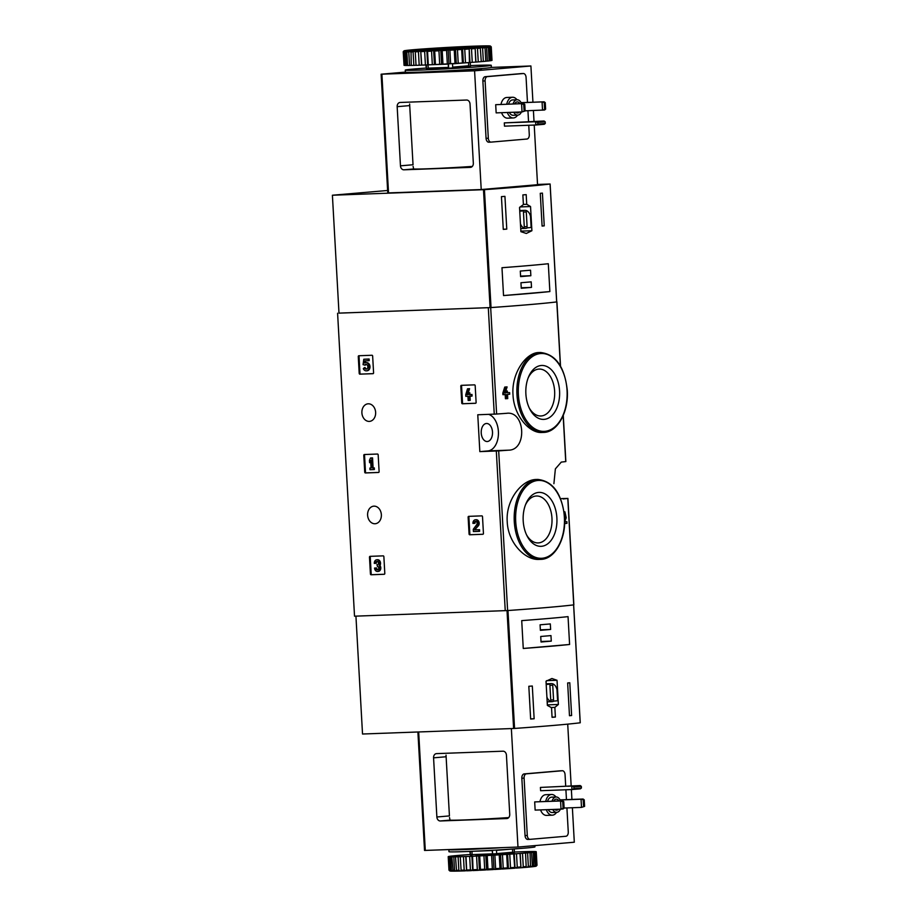 <?xml version="1.0" encoding="UTF-8"?>
<svg xmlns="http://www.w3.org/2000/svg" width="917" height="917" viewBox="0 0 917 917"><rect width="100%" height="100%" fill="white"/><g stroke="black" fill="none" stroke-linecap="round" stroke-linejoin="round"><path stroke-width="1.38" d="M563.095 498.963L563.325 498.94A162.011 3.897 -3.2 0 0 567.795 498.424L561.422 498.607M536.239 479.488C521.968 479.522 505.611 499.891 507.227 521.773C508.041 542.853 525.132 560.344 539.07 559.416L540.709 559.359A39.993 25.046 -92.1 0 1 514.219 520.306A39.993 25.046 -92.1 0 1 537.786 479.431L536.239 479.488M564.631 523.584A163.249 3.932 -3.2 0 0 566.97 523.332L566.878 521.693L565.881 521.727A162.011 3.897 176.8 0 1 564.7 521.865L566.213 517.75L564.918 511.824L564.058 511.846M564.987 513.451L565.686 516.615L564.574 516.959M505.21 392.889L506.081 392.854A163.249 3.932 176.8 0 1 505.198 392.923L507.101 386.928L506.115 386.963A162.011 3.897 176.8 0 1 504.763 387.066L502.825 393.061L502.917 394.7L503.914 394.654A163.249 3.932 -3.2 0 0 506.173 394.493L506.402 398.689A163.249 3.932 -3.2 0 0 507.754 398.597L507.525 394.39A163.249 3.932 -3.2 0 0 509.714 394.23L509.623 392.591A163.249 3.932 176.8 0 1 507.433 392.763L507.33 391.009A163.249 3.932 176.8 0 1 505.978 391.112L505.783 391.112A162.011 3.897 176.8 0 0 506.344 391.043L507.33 391.009M509.623 392.591L508.637 392.636A162.011 3.897 176.8 0 1 507.433 392.717M506.402 398.689L505.416 398.735L505.175 394.562M538.829 352.552C526.22 352.46 511.354 372.99 513.004 394.734C513.772 415.665 529.476 433.397 541.844 432.48L543.38 432.423A39.993 25.046 -92.1 0 1 516.901 393.37A39.993 25.046 -92.1 0 1 540.468 352.495L538.829 352.552M565.732 461.538L565.732 461.572A162.011 3.897 176.8 0 1 561.273 462.099L555.381 468.874L553.902 483.672M556.711 301.876L556.802 301.911A162.011 3.897 176.8 0 1 490.675 307.596L338.992 313.11M506.574 413.315A162.011 3.897 176.8 0 1 496.624 414.037L477.768 414.771L479.832 451.623L498.688 450.889A162.011 3.897 -3.2 0 0 508.626 450.167C527.424 450.132 525.246 410.552 506.574 413.315L507.044 413.292M573.744 604.83L573.744 604.865A162.011 3.897 176.8 0 1 507.617 610.55L354.524 616.19L337.594 313.236M475.556 403.285A0.825 0.642 85.1 0 1 475.522 403.285L475.579 403.285A0.825 0.642 85.1 0 0 476.118 402.437L475.178 385.656A0.825 0.642 85.1 0 0 474.502 384.865L461.389 385.335A0.825 0.642 85.1 0 0 460.804 386.183L461.744 402.964L462.512 402.907A0.825 0.642 -94.9 0 0 463.188 403.698L475.717 403.239M461.744 402.964A0.825 0.642 85.1 0 0 462.42 403.767L475.522 403.285M469.068 533.981A0.825 0.642 85.1 0 0 469.745 534.771L482.858 534.29A0.825 0.642 85.1 0 1 482.858 534.29A0.825 0.642 85.1 0 0 483.442 533.453L482.502 516.672A0.825 0.642 85.1 0 0 481.826 515.87L468.713 516.351A0.825 0.642 85.1 0 1 468.713 516.351A0.825 0.642 85.1 0 0 468.128 517.188L469.068 533.981L469.836 533.912A0.825 0.642 -94.9 0 0 470.513 534.703L483.041 534.244M378.538 472.461A0.825 0.642 85.1 0 1 378.515 472.473L378.561 472.461A0.825 0.642 85.1 0 0 379.111 471.625L378.171 454.843A0.825 0.642 85.1 0 0 377.483 454.041L364.381 454.523A0.825 0.642 85.1 0 0 363.785 455.371L364.725 472.152L365.493 472.083A0.825 0.642 -94.9 0 0 366.181 472.885L378.71 472.427M364.725 472.152A0.825 0.642 85.1 0 0 365.413 472.943L378.515 472.473M370.422 573.973A0.825 0.642 85.1 0 0 371.11 574.764L384.212 574.283A0.825 0.642 85.1 0 1 384.212 574.283A0.825 0.642 85.1 0 0 384.808 573.446L383.868 556.665A0.825 0.642 85.1 0 0 383.18 555.862L370.078 556.344A0.825 0.642 85.1 0 1 370.078 556.344A0.825 0.642 85.1 0 0 369.482 557.181L370.422 573.973L371.19 573.904A0.825 0.642 -94.9 0 0 371.878 574.695L384.395 574.248M373.024 373.678A0.825 0.642 85.1 0 1 372.99 373.678L373.047 373.678A0.825 0.642 85.1 0 0 373.586 372.841L372.646 356.048A0.825 0.642 85.1 0 0 371.97 355.257L358.856 355.739A0.825 0.642 85.1 0 1 358.856 355.739A0.825 0.642 85.1 0 0 358.272 356.575L359.2 373.357L359.968 373.299A0.825 0.642 -94.9 0 0 360.656 374.09L373.185 373.632M359.2 373.357A0.825 0.642 85.1 0 0 359.888 374.159L372.99 373.678M368.279 403.801A8.815 6.877 85.1 0 1 375.626 412.18A8.815 6.877 85.1 0 1 369.517 421.384A8.815 6.877 85.1 0 1 361.917 413.189A8.815 6.877 85.1 0 1 368.015 403.812A8.815 6.877 85.1 0 1 368.279 403.801M373.998 506.15A8.815 6.877 85.1 0 1 381.346 514.529A8.815 6.877 85.1 0 1 375.248 523.733A8.815 6.877 85.1 0 1 367.637 515.537A8.815 6.877 85.1 0 1 373.735 506.161A8.815 6.877 85.1 0 1 373.998 506.15M565.686 516.615L564.677 519.331M566.878 521.693A163.249 3.932 176.8 0 1 564.677 521.933M507.101 386.928A163.249 3.932 176.8 0 1 505.748 387.02L504.763 387.066M505.748 387.02L503.823 393.026L502.825 393.061M503.914 394.654L503.823 393.026M506.081 392.854L505.978 391.112M556.883 517.91A26.983 16.896 -92.1 0 1 546.521 544.629A26.983 16.896 -92.1 0 1 527.069 535.929A26.983 16.896 -92.1 0 1 525.899 503.788A26.983 16.896 -92.1 0 1 544.148 493.449A26.983 16.896 -92.1 0 1 556.883 517.91M525.452 504.912A23.475 14.695 -92.1 0 1 536.445 496.005A23.475 14.695 -92.1 0 1 551.965 518.208A23.475 14.695 -92.1 0 1 538.164 542.921A23.475 14.695 -92.1 0 1 526.541 534.84M559.565 390.974A26.983 16.896 -92.1 0 1 549.203 417.693A26.983 16.896 -92.1 0 1 529.751 408.993A26.983 16.896 -92.1 0 1 528.582 376.853A26.983 16.896 -92.1 0 1 546.83 366.513A26.983 16.896 -92.1 0 1 559.565 390.974M528.135 377.976A23.475 14.695 -92.1 0 1 539.127 369.07A23.475 14.695 -92.1 0 1 554.636 391.272A23.475 14.695 -92.1 0 1 540.847 415.986A23.475 14.695 -92.1 0 1 529.224 407.905M479.832 451.623L487.901 450.923A18.455 11.554 87.9 0 0 498.435 433.73A18.455 11.554 87.9 0 0 488.623 414.369M481.23 432.984A9.021 5.651 87.9 0 0 485.815 441.295A9.021 5.651 87.9 0 0 487.202 441.524A9.021 5.651 87.9 0 0 492.509 432.297A9.021 5.651 87.9 0 0 486.537 423.482A9.021 5.651 87.9 0 0 481.23 432.984M359.441 355.716A0.825 0.642 -94.9 0 0 359.04 356.507L359.968 373.299M364.645 365.172A2.338 1.823 85.1 0 1 367.855 366.605A2.338 1.823 85.1 0 1 364.381 367.648L363.304 368.703A4.092 3.187 85.1 0 0 366.387 370.835A4.092 3.187 85.1 0 0 369.219 366.491A4.092 3.187 85.1 0 0 365.688 362.685A4.092 3.187 85.1 0 0 364.588 363.052L364.886 360.839L368.439 360.713L368.347 359.074L369.115 359.017L363.797 359.246L363.063 364.668L365.413 365.115A2.338 1.823 -94.9 0 1 366.227 364.45M368.347 359.074L363.797 359.246M368.439 360.713L369.207 360.645L369.115 359.017M365.39 362.731L365.654 360.817M366.777 370.777A4.092 3.187 -94.9 0 0 367.155 370.777A4.092 3.187 -94.9 0 0 369.987 366.422A4.092 3.187 -94.9 0 0 366.456 362.616A4.092 3.187 -94.9 0 0 366.078 362.685M364.381 367.648L365.149 367.579A2.338 1.823 -94.9 0 0 366.617 369.012M370.651 556.321A0.825 0.642 -94.9 0 0 370.25 557.123L371.19 573.904M377.254 561.456A1.868 1.456 -94.9 0 0 376.337 563.279L374.296 563.393A3.508 2.728 85.1 0 1 376.727 559.794A3.508 2.728 85.1 0 1 379.42 561.708A3.508 2.728 85.1 0 1 379.202 565.548A3.508 2.728 85.1 0 1 379.879 569.228A3.508 2.728 85.1 0 1 377.586 571.451A3.508 2.728 85.1 0 1 374.56 568.059L376.6 567.944A1.868 1.456 -94.9 0 0 377.827 569.721M377.976 571.383A3.508 2.728 -94.9 0 0 378.354 571.383A3.508 2.728 -94.9 0 0 380.647 569.17A3.508 2.728 -94.9 0 0 379.97 565.48A3.508 2.728 -94.9 0 0 380.188 561.64A3.508 2.728 -94.9 0 0 377.495 559.725A3.508 2.728 -94.9 0 0 377.116 559.794M379.202 565.548L379.97 565.48M375.569 563.347A1.868 1.456 85.1 0 1 378.24 562.304A1.639 1.272 85.1 0 1 377.277 564.803L377.368 566.431A1.639 1.272 85.1 0 1 377.449 569.824A1.868 1.456 85.1 0 1 375.832 568.013L376.6 567.944M375.832 568.013L374.56 568.059M376.841 564.815L377.529 564.757M364.966 454.5A0.825 0.642 -94.9 0 0 364.553 455.302L365.493 472.083M369.585 462.707L370.64 460.323L371.064 468.025L369.883 468.071L369.975 469.699L373.62 469.573L373.528 467.934L372.336 467.979L371.775 457.95L372.543 457.881L370.502 457.996L369.448 460.368L369.585 462.707L370.72 461.801M371.775 457.95L370.502 457.996M372.336 467.979L373.104 467.911L372.543 457.881M373.62 469.573L374.388 469.504L374.296 467.876M369.883 468.071L371.064 467.991M469.298 516.328A0.825 0.642 -94.9 0 0 468.896 517.131L469.836 533.912M474.639 529.877L477.7 525.762A3.508 2.728 85.1 0 0 478.112 521.842A3.508 2.728 85.1 0 0 475.373 519.801A3.508 2.728 85.1 0 0 472.943 523.401L474.215 523.343A1.868 1.456 85.1 0 1 476.978 522.518A1.868 1.456 85.1 0 1 476.748 524.616L473.275 529.304L473.401 531.562L478.857 531.367L478.766 529.728L474.639 529.877L478.468 525.693A3.508 2.728 -94.9 0 0 478.88 521.773A3.508 2.728 -94.9 0 0 476.141 519.733A3.508 2.728 -94.9 0 0 475.763 519.801M478.766 529.728L475.407 529.82M478.857 531.367L479.625 531.298L479.534 529.659M475.9 521.464A1.868 1.456 -94.9 0 0 474.983 523.286L474.215 523.343M461.973 385.323A0.825 0.642 -94.9 0 0 461.572 386.114L462.512 402.907M469.447 400.431L469.206 396.224L471.304 396.155L471.212 394.516L469.114 394.597L469.023 392.843L467.739 392.889L467.842 394.642L467.017 394.677L468.793 388.762L469.561 388.693L467.51 388.808L465.744 394.723L465.836 396.35L467.934 396.282L468.163 400.477L470.215 400.362L469.974 396.201M468.793 388.762L467.51 388.808M467.017 394.677L467.83 394.47M468.312 392.843L469.561 388.693M467.739 392.889L469.023 392.843M469.114 394.597L469.882 394.528L469.791 392.774M471.212 394.516L469.882 394.528M471.304 396.155L472.072 396.087L471.98 394.448M526.725 204.285L526.186 194.633A162.011 3.897 176.8 0 1 522.862 194.92L523.401 204.571L519.538 207.494L520.89 231.68L526.335 233.457L531.894 230.729L530.542 206.543L526.725 204.285L523.389 204.411M537.534 184.455L550.074 184.019A162.011 3.897 176.8 0 1 484.44 189.659L332.401 195.229L387.627 190.484M550.074 184.019L556.665 301.922A162.011 3.897 176.8 0 1 491.031 307.573L338.992 313.144L332.401 195.229M540.273 193.327A162.011 3.897 -3.2 0 0 542.417 193.109L544.24 225.857A162.011 3.897 176.8 0 1 542.096 226.075L540.273 193.327M503.273 229.388L501.439 196.628A162.011 3.897 -3.2 0 0 504.935 196.364L506.769 229.124A162.011 3.897 176.8 0 1 503.273 229.388M548.309 263.729A162.011 3.897 176.8 0 1 501.977 267.718L503.536 295.561A162.011 3.897 -3.2 0 0 549.868 291.572L548.309 263.729M495.134 188.352L485.219 189.2M476.221 189.727L463.842 190.186M520.856 231.176A18.248 11.428 87.9 0 0 520.902 231.13L520.753 228.562M531.894 230.729L520.902 231.13M530.542 206.543L520.019 206.933M519.744 210.532L519.572 207.448M520.443 223.771A9.021 5.651 87.9 0 0 525.601 228.379A9.021 5.651 87.9 0 0 527.435 227.817L531.138 227.496L530.507 216.217A9.021 5.651 87.9 0 0 524.948 210.348A9.021 5.651 87.9 0 0 523.114 210.91L519.744 211.197M519.733 211.036L523.114 210.91M527.092 226.614L526.278 211.873L523.458 212.114L524.283 226.854L527.092 226.614L524.272 226.717M542.096 225.937L544.24 225.857M503.261 229.25L506.769 229.124M531.505 287.388L531.195 281.863L520.948 282.745L521.257 288.27L531.505 287.388L521.234 287.766M530.851 275.73L530.542 270.194L520.294 271.077L520.604 276.602L530.851 275.73L520.581 276.097M503.536 295.561L549.868 291.572M494.871 188.375L485.494 189.177M475.877 189.739L464.174 190.174M495.696 104.698L496.154 112.883L522.037 111.943L525.132 110.934L522.037 111.943L521.578 103.747L523.733 104.469L524.765 104.378L523.63 103.575L495.696 104.698L523.63 103.575M524.1 111.014L523.733 104.469M525.132 110.934L524.765 104.378M525.12 110.819L544.572 110.006L545.615 109.169L542.532 110.178L542.073 101.993L545.248 102.624L544.113 101.81L521.131 102.75M544.595 109.261L544.228 102.704M545.615 109.169L545.248 102.624M521.074 102.658L544.113 101.81M400.133 102.463L466.604 100.033A4.104 3.198 85.1 0 1 470.031 104.011L473.332 163.169A4.104 3.198 85.1 0 1 470.49 167.375A4.104 3.198 85.1 0 1 470.364 167.375L403.893 169.805A4.104 3.198 85.1 0 1 400.465 165.828L397.164 106.67A4.104 3.198 85.1 0 1 400.007 102.475A4.104 3.198 85.1 0 1 400.133 102.463M397.164 106.67L409.716 105.593L409.624 103.988L413.028 164.751M472.301 166.424A40.612 0.974 -3.2 0 1 413.636 168.969L413.108 166.39M491.329 67.422L530.909 65.978L474.582 70.815L481.219 189.544L387.765 192.937L381.128 74.208L405.371 72.111M474.582 70.815L381.128 74.208M530.909 65.978L532.937 102.223M533.407 110.51L534.015 121.376M534.221 125.079L537.545 184.707L481.219 189.544M521.211 73.601A4.104 2.568 87.9 0 0 521.131 73.601A4.104 2.568 87.9 0 0 521.051 73.612L485.196 76.696A4.104 2.568 87.9 0 0 482.869 81.005L486.067 138.329A4.104 2.568 87.9 0 0 488.784 142.204A4.104 2.568 87.9 0 0 488.864 142.204L490.939 142.124M422.611 72.603L428.434 72.202L422.611 72.603M408.73 72.764L414.553 72.374L408.73 72.764M483.821 68.374L487.363 68.03M450.304 71.251L456.127 70.85L450.304 71.251M475.579 69.497L481.402 69.107L475.579 69.497M416.662 72.237A31.992 0.768 -3.2 0 0 428.445 72.099A31.992 0.768 -3.2 0 0 465.251 70.093M468.278 69.875A31.992 0.768 -3.2 0 0 480.176 68.695M471.315 167.158L463.337 167.444M472.072 166.653A39.339 0.951 176.8 0 1 463.314 167.181M527.47 102.417L526.071 77.406A4.104 2.568 87.9 0 0 523.366 73.52A4.104 2.568 87.9 0 0 523.286 73.532L487.431 76.615A4.104 2.568 87.9 0 0 485.104 80.925L488.314 138.238A4.104 2.568 87.9 0 0 491.019 142.124A4.104 2.568 87.9 0 0 491.099 142.112L526.943 139.029A4.104 2.568 87.9 0 0 529.281 134.719L528.754 125.274M528.547 121.583L527.94 110.716M500.991 104.4A10.362 6.488 -92.1 0 1 506.608 97.489A10.362 6.488 -92.1 0 1 506.814 97.477L512.569 97.259A10.362 6.488 -92.1 0 1 517.005 99.77A7.691 4.814 -92.1 0 1 517.142 99.758A7.691 4.814 -92.1 0 1 521.521 103.655M517.566 115.141A10.362 6.488 -92.1 0 1 513.325 117.961L507.571 118.178A10.362 6.488 -92.1 0 1 501.576 112.688M504.488 126.156L504.304 122.889L535.62 121.743L537.775 122.454L537.866 124.093L535.803 125.01L504.488 126.156M544.079 121.01L535.62 121.743L535.803 125.01L544.251 124.288L545.294 123.451L545.202 121.823L544.079 121.01L504.304 122.889M545.294 123.451L537.866 124.093M536.078 121.434L531.757 121.72L536.078 121.434M545.202 121.823L537.775 122.454M521.418 111.966A7.691 4.814 -92.1 0 1 517.704 115.129A7.691 4.814 -92.1 0 1 513.761 112.241M513.05 103.965A7.691 4.814 -92.1 0 1 516.993 99.77M514.678 103.908A5.536 3.462 -92.1 0 1 517.108 101.925A5.536 3.462 -92.1 0 1 517.211 101.913A5.536 3.462 -92.1 0 1 519.893 103.713M519.469 112.034A5.536 3.462 -92.1 0 1 517.624 112.986A5.536 3.462 -92.1 0 1 515.709 112.172M508.568 104.125A7.691 4.814 -92.1 0 1 512.511 99.942A7.691 4.814 -92.1 0 1 512.66 99.93L517.142 99.758M517.704 115.129L513.222 115.301A7.691 4.814 -92.1 0 1 509.279 112.401M506.746 104.194A10.362 6.488 -92.1 0 1 512.362 97.271A10.362 6.488 -92.1 0 1 512.569 97.259M513.325 117.961A10.362 6.488 -92.1 0 1 507.33 112.482M470.421 65.588A43.065 1.032 176.8 0 1 491.26 65.313L491.374 67.365A43.065 1.032 176.8 0 1 467.017 69.658A43.065 1.032 176.8 0 1 421.488 72.076A43.065 1.032 176.8 0 1 405.383 72.168L405.268 70.128A43.065 1.032 176.8 0 1 426.015 68.076M468.77 66.047L468.518 62.597L468.69 65.749L469.561 66.528L448.654 68.236L448.424 67.388L428.193 68.122L426.508 69.05L426.279 64.924M428.01 64.855L428.193 68.122M428.056 64.855L448.241 64.11L448.424 67.388M418.439 51.707A44.096 1.066 176.8 0 1 415.275 51.811L416.031 65.325A44.096 1.066 176.8 0 0 419.195 65.222L421.774 65.13L420.708 50.756L418.439 51.707L419.195 65.222M415.275 51.811L415.378 50.928L413.097 51.879L413.854 65.382A44.096 1.066 176.8 0 1 411.252 65.451L411.011 51.031L408.787 51.96L409.544 65.474A44.096 1.066 176.8 0 1 407.595 65.485L406.85 51.982L407.733 51.054L405.646 51.971L406.403 65.485A44.096 1.066 176.8 0 1 405.176 65.451L404.42 51.937L405.669 50.997L403.767 51.891L404.523 65.405A44.096 1.066 176.8 0 1 404.042 65.325L403.285 51.822L404.856 50.871L403.216 51.742L404.042 65.245M413.097 51.879A44.096 1.066 176.8 0 1 410.495 51.937M408.787 51.96A44.096 1.066 176.8 0 1 406.85 51.982M405.646 51.971A44.096 1.066 176.8 0 1 404.42 51.937M403.216 51.742A44.096 1.066 176.8 0 1 403.228 51.73L403.996 50.871A43.271 1.043 176.8 0 1 403.996 50.871A43.271 1.043 176.8 0 1 404.363 50.733L404.615 50.676A43.271 1.043 176.8 0 1 406.002 50.469L406.552 50.401A43.271 1.043 176.8 0 1 408.89 50.137L409.704 50.057A43.271 1.043 176.8 0 1 412.948 49.759L414.014 49.667A43.271 1.043 176.8 0 1 418.037 49.335L419.321 49.243A43.271 1.043 176.8 0 1 424.021 48.899L425.477 48.796A43.271 1.043 176.8 0 1 430.703 48.441L432.297 48.337A43.271 1.043 176.8 0 1 437.89 47.982L439.564 47.879A43.271 1.043 176.8 0 1 445.364 47.535L447.06 47.443A43.271 1.043 176.8 0 1 452.883 47.122L454.568 47.042A43.271 1.043 176.8 0 1 460.231 46.756L461.847 46.675A43.271 1.043 176.8 0 1 467.189 46.435L468.679 46.377A43.271 1.043 176.8 0 1 473.539 46.182L474.868 46.137A43.271 1.043 176.8 0 1 479.075 45.999L480.21 45.965A43.271 1.043 176.8 0 1 483.66 45.884L484.543 45.873A43.271 1.043 176.8 0 1 487.122 45.85L487.741 45.85A43.271 1.043 176.8 0 1 489.38 45.896L489.712 45.919A43.271 1.043 176.8 0 1 490.354 46.022L489.529 46.091L491.26 46.859L492.005 60.362A44.096 1.066 176.8 0 1 491.73 60.488L490.973 46.973L489.048 46.297L490.469 47.076L491.225 60.591A44.096 1.066 176.8 0 1 490.194 60.751L489.437 47.248L487.294 46.561L488.383 47.375L489.128 60.889A44.096 1.066 176.8 0 1 487.374 61.084L486.618 47.569L484.336 46.893L485.036 47.73L485.792 61.244A44.096 1.066 176.8 0 1 483.351 61.462L482.594 47.959L480.233 47.271L481.287 61.645A44.096 1.066 176.8 0 1 478.261 61.886L477.505 48.383L475.132 47.684L475.785 62.081A44.096 1.066 176.8 0 1 472.255 62.345L471.498 48.83L469.183 48.12L469.435 62.539A44.096 1.066 176.8 0 1 465.504 62.803L464.747 49.289L462.569 48.567L461.675 49.495L462.432 63.009A44.096 1.066 176.8 0 1 458.225 63.273L457.468 49.759L455.485 49.014L454.236 49.954L454.992 63.468A44.096 1.066 176.8 0 1 450.637 63.72L449.88 50.206L448.149 49.449L446.579 50.401L447.336 63.903A44.096 1.066 176.8 0 1 442.968 64.144L442.212 50.63L440.779 49.85L438.945 50.802L439.702 64.316A44.096 1.066 176.8 0 1 435.449 64.522L434.692 51.02L433.615 50.206L431.563 51.169L432.32 64.671A44.096 1.066 176.8 0 1 428.308 64.855L427.551 51.352L426.852 50.515L424.663 51.467L425.419 64.981A44.096 1.066 176.8 0 1 421.774 65.13M491.18 46.778L490.354 46.022M490.469 47.076A44.096 1.066 176.8 0 1 489.437 47.248M488.383 47.375A44.096 1.066 176.8 0 1 486.618 47.569M485.036 47.73A44.096 1.066 176.8 0 1 482.594 47.959M480.542 48.131A44.096 1.066 176.8 0 1 477.505 48.383M475.029 48.567A44.096 1.066 176.8 0 1 471.498 48.83M468.679 49.025A44.096 1.066 176.8 0 1 464.747 49.289M461.675 49.495A44.096 1.066 176.8 0 1 457.468 49.759M454.236 49.954A44.096 1.066 176.8 0 1 449.88 50.206M446.579 50.401A44.096 1.066 176.8 0 1 442.212 50.63M438.945 50.802A44.096 1.066 176.8 0 1 434.692 51.02M431.563 51.169A44.096 1.066 176.8 0 1 427.551 51.352M424.663 51.467A44.096 1.066 176.8 0 1 421.018 51.616M419.516 50.825A43.271 1.043 176.8 0 1 415.298 50.962M414.175 50.997A43.271 1.043 176.8 0 1 410.724 51.077M409.842 51.088A43.271 1.043 176.8 0 1 407.251 51.111M406.632 51.1A43.271 1.043 176.8 0 1 404.993 51.065M404.661 51.043A43.271 1.043 176.8 0 1 404.019 50.939M489.758 46.274A43.271 1.043 176.8 0 1 488.383 46.492M487.833 46.561A43.271 1.043 176.8 0 1 485.483 46.824M484.669 46.905A43.271 1.043 176.8 0 1 481.436 47.203M480.37 47.294A43.271 1.043 176.8 0 1 476.336 47.615M475.063 47.718A43.271 1.043 176.8 0 1 470.352 48.062M468.896 48.165A43.271 1.043 176.8 0 1 463.67 48.521M462.088 48.624A43.271 1.043 176.8 0 1 456.483 48.979M454.821 49.082A43.271 1.043 176.8 0 1 449.021 49.415M447.313 49.518A43.271 1.043 176.8 0 1 441.501 49.827M439.816 49.919A43.271 1.043 176.8 0 1 434.142 50.206M432.537 50.275A43.271 1.043 176.8 0 1 427.196 50.515M425.694 50.584A43.271 1.043 176.8 0 1 420.846 50.779M421.705 50.676A40.806 0.986 176.8 0 1 406.46 50.779A40.806 0.986 176.8 0 1 447.129 47.501A40.806 0.986 176.8 0 1 487.924 46.228A40.806 0.986 176.8 0 1 464.415 48.406A40.806 0.986 176.8 0 1 421.705 50.676M410.656 50.951A39.993 0.963 176.8 0 1 447.187 48.337A39.993 0.963 176.8 0 1 483.775 46.87M491.26 65.313A43.065 1.032 176.8 0 1 466.902 67.617A43.065 1.032 176.8 0 1 421.373 70.036A43.065 1.032 176.8 0 1 405.268 70.128M469.561 66.528L470.467 66.471L470.249 62.436M425.832 64.958L426.508 69.05M489.128 60.82L490.194 60.751M485.781 61.187L487.374 61.084M481.287 61.588L483.351 61.462M475.785 62.081L478.261 61.886M469.435 62.539L472.255 62.345M462.432 63.009L465.504 62.803M454.992 63.468L458.225 63.273M447.336 63.903L450.637 63.72M439.702 64.316L442.968 64.144M432.32 64.671L435.449 64.522M425.419 64.981L428.308 64.855M413.854 65.382L416.02 65.267M409.544 65.474L411.252 65.394M406.403 65.485L407.595 65.428M404.523 65.405L405.165 65.382M420.708 50.756L421.511 65.084M426.852 50.515L427.654 64.843M433.615 50.206L434.417 64.534M440.779 49.85L441.581 64.179M448.149 49.449L448.952 63.777M455.485 49.014L456.288 63.342M462.569 48.567L463.372 62.906M469.183 48.12L469.985 62.448M475.132 47.684L475.934 62.012M448.654 68.236L448.413 63.823M452.723 67.996L452.482 63.617M555.393 717.037L554.854 707.385L558.384 704.474L557.032 680.288L551.919 678.5L546.016 681.239L547.369 705.425L551.53 707.672L552.068 717.323A162.011 3.897 -3.2 0 0 555.393 717.037L552.057 717.163M514.563 728.442A162.011 3.897 -3.2 0 0 580.197 722.791L573.606 604.888A162.011 3.897 -3.2 0 1 507.972 610.527L514.563 728.442L513.612 728.488L362.524 734.013L355.934 616.144M534.141 718.768A162.011 3.897 176.8 0 1 530.645 719.031L528.822 686.283A162.011 3.897 -3.2 0 0 532.307 686.019L534.141 718.768L530.645 718.894M569.789 682.764L571.623 715.512A162.011 3.897 176.8 0 1 569.48 715.73L567.646 682.982A162.011 3.897 -3.2 0 0 569.789 682.764M523.263 648.468A162.011 3.897 -3.2 0 0 569.595 644.479L523.263 648.468L521.716 620.626A162.011 3.897 176.8 0 0 568.047 616.637L569.595 644.479M554.854 707.385L550.934 707.523M547.346 704.932A15.176 9.502 87.9 0 0 547.38 704.875L547.22 701.837M558.384 704.474L547.38 704.875M557.032 680.288L546.658 680.666M546.91 697.046A9.021 5.651 87.9 0 0 552.068 701.654A9.021 5.651 87.9 0 0 553.902 701.092L557.593 700.771L556.963 689.492A9.021 5.651 87.9 0 0 551.404 683.623L546.165 683.807L546.062 681.205M551.404 683.623A9.021 5.651 87.9 0 0 549.581 684.185L546.2 684.472M546.188 684.311L549.581 684.185M549.913 685.389L550.739 700.129L553.559 699.889L552.733 685.148L549.913 685.389M550.727 699.992L553.559 699.889M569.468 715.592L571.623 715.512M540.079 624.809L540.388 630.334L550.624 629.452L550.315 623.927L540.079 624.809M540.732 636.478L541.041 642.003L551.277 641.121L550.968 635.596L540.732 636.478M541.007 641.499L551.277 641.121M540.354 629.83L550.624 629.452M560.115 799.979L581.046 799.211L584.232 799.842L583.097 799.028L560.058 799.876M584.232 799.842L584.599 806.387L581.504 807.396L584.599 806.387M583.097 799.028L581.046 799.211L581.504 807.396L564.104 808.037M583.201 799.922L583.567 806.479M562.717 801.687L563.749 801.596L562.614 800.793L534.68 801.917L560.562 800.977L562.717 801.687L563.084 808.244L561.021 809.161L563.072 808.989L564.115 808.152L563.084 808.244M563.749 801.596L564.115 808.152M562.614 800.793L560.562 800.977L561.021 809.161L535.138 810.101L534.68 801.917M440.298 820.967L506.78 818.537A4.104 3.198 -94.9 0 0 506.895 818.537A4.104 3.198 -94.9 0 0 509.737 814.33L506.436 755.172A4.104 3.198 -94.9 0 0 503.009 751.195L436.538 753.625A4.104 3.198 -94.9 0 0 436.412 753.636A4.104 3.198 -94.9 0 0 433.569 757.832L436.87 816.99A4.104 3.198 -94.9 0 0 440.298 820.967L450.041 820.13A40.612 0.974 -3.2 0 0 508.706 817.586M433.569 757.832L446.12 756.754L446.029 755.149L449.433 815.912L436.87 816.99M450.041 820.13L449.513 817.551M417.9 731.984L424.525 850.449L517.979 847.056L574.306 842.207L572.38 807.728M571.921 799.441L571.371 789.583M571.165 785.892L567.715 724.143M517.979 847.056L511.354 728.568M560.184 770.83A4.104 2.568 87.9 0 0 560.104 770.83A4.104 2.568 87.9 0 0 560.023 770.83L524.18 773.914A4.104 2.568 87.9 0 0 521.842 778.224L525.051 835.547A4.104 2.568 87.9 0 0 527.768 839.422A4.104 2.568 87.9 0 0 527.837 839.422L529.923 839.342M565.697 786.087L565.055 774.624A4.104 2.568 87.9 0 0 562.35 770.738A4.104 2.568 87.9 0 0 562.27 770.75L526.415 773.833A4.104 2.568 87.9 0 0 524.088 778.143L527.286 835.467A4.104 2.568 87.9 0 0 530.003 839.342A4.104 2.568 87.9 0 0 530.083 839.342L565.927 836.258A4.104 2.568 87.9 0 0 568.265 831.937L566.912 807.934M566.454 799.647L565.904 789.778M546.75 815.385A10.362 6.488 -92.1 0 1 546.555 815.396A10.362 6.488 -92.1 0 1 540.549 809.906M539.975 801.618A10.362 6.488 -92.1 0 1 545.798 794.695L551.541 794.477A10.362 6.488 -92.1 0 1 555.989 796.988M540.422 787.428L540.606 790.706L571.933 789.56L580.381 788.838L581.424 788.001L581.332 786.362L580.197 785.56L540.422 787.428L580.197 785.56M573.904 787.004L573.996 788.643L571.933 789.56L571.75 786.282L573.904 787.004L581.332 786.362M572.208 785.984L567.875 786.27L572.208 785.984M573.996 788.643L581.424 788.001M560.402 809.184A7.691 4.814 -92.1 0 1 556.825 812.347A7.691 4.814 -92.1 0 1 556.676 812.359A7.691 4.814 -92.1 0 1 552.745 809.459M552.034 801.183A7.691 4.814 -92.1 0 1 556.115 796.988A7.691 4.814 -92.1 0 1 560.505 800.873M558.442 809.252A5.536 3.462 -92.1 0 1 556.711 810.192A5.536 3.462 -92.1 0 1 556.596 810.204A5.536 3.462 -92.1 0 1 554.693 809.39M553.662 801.126A5.536 3.462 -92.1 0 1 556.195 799.131A5.536 3.462 -92.1 0 1 558.877 800.931M552.355 812.508A7.691 4.814 -92.1 0 1 552.206 812.519A7.691 4.814 -92.1 0 1 548.263 809.631M547.552 801.343A7.691 4.814 -92.1 0 1 551.644 797.148L556.115 796.988M556.55 812.359A10.362 6.488 -92.1 0 1 552.504 815.167A10.362 6.488 -92.1 0 1 552.298 815.179A10.362 6.488 -92.1 0 1 546.303 809.7M545.73 801.412A10.362 6.488 -92.1 0 1 551.541 794.477M448.906 849.578A43.065 1.032 -3.2 0 0 448.849 849.635A43.065 1.032 -3.2 0 0 503.341 847.583M514.219 848.924L514.414 852.535L512.798 852.627L512.488 849.039L512.729 852.501M496.452 850.059L496.67 854.059L492.601 854.3L492.211 850.575L471.98 851.32L472.072 855.011L470.455 855.102L469.802 851.412M524.203 851.733L524.203 851.675A44.096 1.066 -3.2 0 0 521.028 851.778L518.46 851.87A44.096 1.066 -3.2 0 0 514.815 852.019L514.391 852.042M469.985 854.564L467.979 854.655A44.096 1.066 -3.2 0 0 464.438 854.919L461.962 855.114A44.096 1.066 -3.2 0 0 458.936 855.355L456.872 855.538A44.096 1.066 -3.2 0 0 454.442 855.756L454.442 855.813M451.095 856.18L451.095 856.111A44.096 1.066 -3.2 0 1 452.86 855.916L454.442 855.756M448.998 856.478L448.998 856.409A44.096 1.066 -3.2 0 1 450.041 856.249L451.095 856.111M448.975 870.141L448.218 856.638A44.096 1.066 -3.2 0 1 448.505 856.512L448.998 856.409M450.511 871.081A43.271 1.043 -3.2 0 1 449.869 870.978L449.043 870.222L448.287 856.707A44.096 1.066 -3.2 0 0 448.768 856.787L449.525 870.302L450.511 871.081L449.422 856.833A44.096 1.066 -3.2 0 0 450.648 856.868L451.405 870.371L453.078 871.116M450.178 870.336A44.096 1.066 -3.2 0 0 451.405 870.371M455.68 871.127A43.271 1.043 -3.2 0 1 453.101 871.15L451.84 856.868A44.096 1.066 -3.2 0 0 453.789 856.856L454.545 870.371L455.68 871.127L456.551 871.093L455.497 856.833A44.096 1.066 -3.2 0 0 458.099 856.765L458.855 870.279L460.025 871.035L461.136 870.978L460.277 856.707A44.096 1.066 -3.2 0 0 463.44 856.604L464.197 870.118L466.696 870.818L466.019 856.512A44.096 1.066 -3.2 0 0 469.664 856.363L470.421 869.878L473.034 870.565L472.553 856.237A44.096 1.066 -3.2 0 0 476.565 856.065L477.321 869.568L478.376 870.325L480.451 869.419L479.694 855.916A44.096 1.066 -3.2 0 0 483.947 855.699L484.703 869.213L487.34 869.878L487.959 869.041L487.214 855.527A44.096 1.066 -3.2 0 0 491.581 855.286L492.337 868.8L494.871 869.465L495.638 868.617L494.882 855.102A44.096 1.066 -3.2 0 0 499.238 854.85L499.994 868.365L500.659 869.121L503.227 868.158L502.47 854.655A44.096 1.066 -3.2 0 0 506.677 854.392L507.433 867.895L507.938 868.663L509.52 868.559L510.505 867.7L509.749 854.186A44.096 1.066 -3.2 0 0 513.68 853.922L514.746 868.204L517.257 867.23L516.5 853.727A44.096 1.066 -3.2 0 0 520.031 853.463L520.902 867.757L522.186 867.665L523.263 866.783L522.507 853.269A44.096 1.066 -3.2 0 0 525.533 853.028L526.22 867.333L527.275 867.241L528.352 866.359L527.596 852.844A44.096 1.066 -3.2 0 0 530.037 852.627L530.519 866.943A43.271 1.043 -3.2 0 1 527.275 867.241M452.597 870.382A44.096 1.066 -3.2 0 0 454.545 870.371M456.253 870.336A44.096 1.066 -3.2 0 0 458.855 870.279M461.022 870.222A44.096 1.066 -3.2 0 0 464.197 870.118M466.764 870.015A44.096 1.066 -3.2 0 0 470.421 869.878M473.31 869.752A44.096 1.066 -3.2 0 0 477.321 869.568M480.451 869.419A44.096 1.066 -3.2 0 0 484.703 869.213M487.959 869.041A44.096 1.066 -3.2 0 0 492.337 868.8M495.638 868.617A44.096 1.066 -3.2 0 0 499.994 868.365M503.227 868.158A44.096 1.066 -3.2 0 0 507.433 867.895M510.505 867.7A44.096 1.066 -3.2 0 0 514.437 867.436M517.257 867.23A44.096 1.066 -3.2 0 0 520.787 866.978M523.263 866.783A44.096 1.066 -3.2 0 0 526.289 866.531M528.352 866.359A44.096 1.066 -3.2 0 0 530.783 866.129M532.376 865.98L531.619 852.466A44.096 1.066 -3.2 0 0 533.373 852.271L533.683 866.599A43.271 1.043 -3.2 0 1 531.333 866.863L532.376 865.98A44.096 1.066 -3.2 0 0 534.13 865.786M535.196 865.648L534.439 852.134A44.096 1.066 -3.2 0 0 535.471 851.973L536.227 865.488L535.608 866.324A43.271 1.043 -3.2 0 1 534.221 866.531L535.196 865.648A44.096 1.066 -3.2 0 0 536.227 865.488M536.732 865.384L535.975 851.87A44.096 1.066 -3.2 0 0 536.25 851.744L537.007 865.258A44.096 1.066 -3.2 0 0 537.007 865.258A44.096 1.066 -3.2 0 1 536.732 865.384L535.86 866.267A43.271 1.043 -3.2 0 0 536.227 866.129L537.007 865.27M536.181 851.755L536.181 851.675A44.096 1.066 -3.2 0 0 535.7 851.595L535.058 851.549A44.096 1.066 -3.2 0 0 533.82 851.515L532.628 851.515A44.096 1.066 -3.2 0 0 530.679 851.526L528.971 851.549A44.096 1.066 -3.2 0 0 526.381 851.618L524.203 851.675M450.843 871.104A43.271 1.043 -3.2 0 0 452.482 871.15M456.574 871.116A43.271 1.043 -3.2 0 0 460.025 871.035M461.148 871.001A43.271 1.043 -3.2 0 0 465.366 870.863M466.696 870.818A43.271 1.043 -3.2 0 0 471.544 870.623M473.034 870.565A43.271 1.043 -3.2 0 0 478.376 870.325M479.992 870.244A43.271 1.043 -3.2 0 0 485.655 869.958M487.34 869.878A43.271 1.043 -3.2 0 0 493.163 869.557M494.871 869.465A43.271 1.043 -3.2 0 0 500.659 869.121M502.333 869.018A43.271 1.043 -3.2 0 0 507.938 868.663M509.52 868.559A43.271 1.043 -3.2 0 0 514.746 868.204M516.202 868.101A43.271 1.043 -3.2 0 0 520.902 867.757M522.186 867.665A43.271 1.043 -3.2 0 0 526.22 867.333M530.53 866.909L531.333 866.863M448.849 849.635L448.963 851.687A43.065 1.032 -3.2 0 0 492.016 850.311A43.065 1.032 -3.2 0 0 534.966 846.872L534.886 845.6M448.287 856.707L449.903 856.581L448.218 856.638M449.422 856.833L448.768 856.787M451.84 856.868L450.648 856.868M455.497 856.833L453.789 856.856M460.277 856.707L458.099 856.765M466.019 856.512L463.44 856.604M472.553 856.237L469.664 856.363M479.694 855.916L476.565 856.065M487.214 855.527L483.947 855.699M494.882 855.102L491.581 855.286M502.47 854.655L499.238 854.85M509.749 854.186L506.677 854.392M516.5 853.727L513.68 853.922M522.507 853.269L520.031 853.463M527.596 852.844L525.533 853.028M531.619 852.466L530.037 852.627M534.439 852.134L533.373 852.271M536.181 851.675L534.565 851.801L536.25 851.744M520.982 867.723L520.18 853.395M515.033 868.17L514.231 853.83M508.419 868.617L507.617 854.289M501.335 869.064L500.533 854.724M493.999 869.488L493.197 855.16M486.629 869.889L485.827 855.561M479.453 870.244L478.663 855.916M472.702 870.554L471.9 856.226M466.558 870.795L465.756 856.467M470.249 851.389L470.455 855.102M492.383 850.288L492.601 854.3M565.732 461.572L563.164 415.653M560.39 365.906L556.802 301.911M496.624 414.037L490.675 307.596M507.617 610.55L498.688 450.889M573.744 604.865L567.795 498.424M494.252 414.175L488.303 307.722M505.244 610.688L496.315 451.015M564.368 517.268A38.961 24.404 -92.1 0 1 529.762 554.086A38.961 24.404 -92.1 0 1 525.991 486.721A38.961 24.404 -92.1 0 1 564.368 517.268M567.05 390.333A38.961 24.404 -92.1 0 1 532.445 427.162A38.961 24.404 -92.1 0 1 528.673 359.796A38.961 24.404 -92.1 0 1 567.05 390.333M508.626 450.167L487.901 450.923M358.272 356.575L359.04 356.507M359.888 374.159L360.656 374.09M369.482 557.181L370.25 557.123M371.11 574.764L371.878 574.695M363.785 455.371L364.553 455.302M365.413 472.943L366.181 472.885M468.128 517.188L468.896 517.131M469.745 534.771L470.513 534.703M477.7 525.762L478.468 525.693M460.804 386.183L461.572 386.114M462.42 403.767L463.188 403.698M491.031 307.573L484.44 189.659M490.079 307.619L483.488 189.716M413.017 164.751L400.465 165.828M413.636 168.969L403.893 169.805M381.896 74.208L388.533 192.937M488.314 138.238L486.067 138.329M485.104 80.925L482.869 81.005M523.286 73.532L521.051 73.612M487.431 76.615L485.196 76.696M448.551 68.213L427.425 68.993M468.69 65.76L452.677 67.136M467.83 62.654L452.494 63.858M465.16 69.933L428.342 71.801M507.021 610.596L513.612 728.488M425.293 850.437L418.668 731.961M562.27 770.75L560.023 770.83M526.415 773.833L524.18 773.914M524.088 778.143L521.842 778.224M527.286 835.467L525.051 835.547M496.464 850.334L512.099 849.073M496.647 853.601L512.672 852.225M472.163 854.598L492.395 853.853M475.831 854.782L513.176 852.925M565.858 461.549L563.267 415.401M560.516 366.135L556.928 301.888M573.859 604.842L567.91 498.401M540.709 559.359C554.796 559.37 566.156 538.898 564.597 517.245C561.972 493.747 553.031 481.15 537.786 479.431M543.38 432.423C557.479 432.434 568.838 411.962 567.279 390.31C564.654 366.823 555.713 354.214 540.468 352.495M366.387 370.835L367.155 370.777M365.688 362.685L366.456 362.616M377.586 571.451L378.354 571.383M376.727 559.794L377.495 559.725M475.373 519.801L476.141 519.733M556.711 301.911L550.12 184.008M519.71 210.543L524.948 210.348M520.707 228.562L525.601 228.379M491.019 142.124L488.784 142.204M523.366 73.52L521.131 73.601M573.652 604.876L580.243 722.791M547.174 701.837L552.068 701.654M562.35 770.738L560.104 770.83M530.003 839.342L527.768 839.422M556.676 812.359L552.206 812.519M552.298 815.179L546.555 815.396M471.716 854.518L471.235 855.297"/></g></svg>

